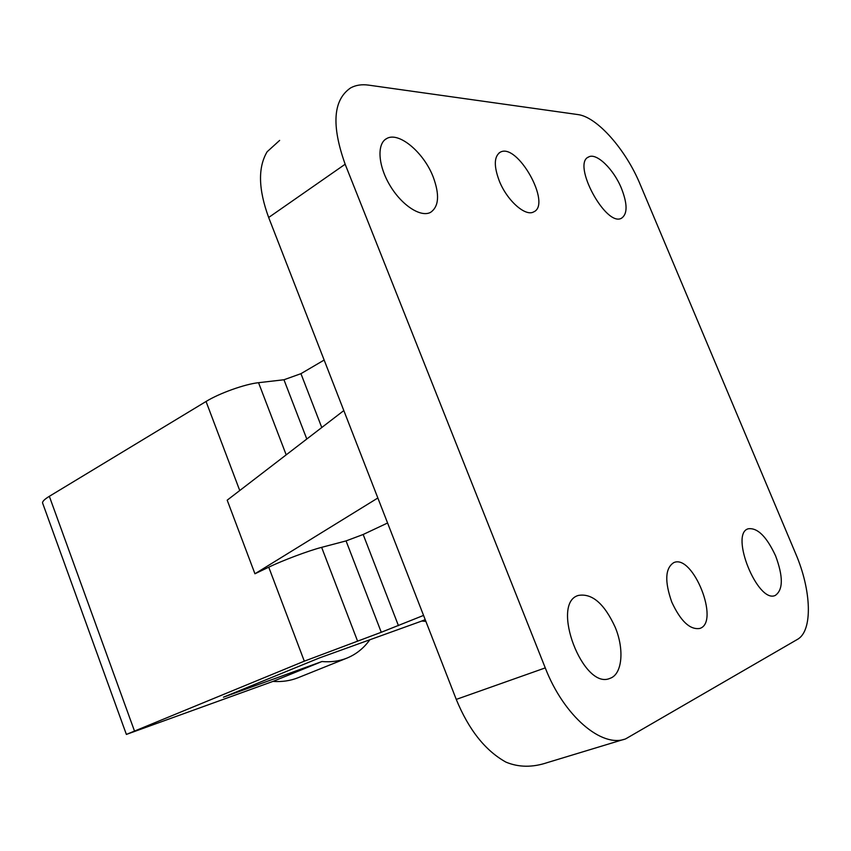 <?xml version="1.0" encoding="UTF-8"?>
<svg xmlns="http://www.w3.org/2000/svg" width="851" height="851" viewBox="0 0 851 851"><rect width="100%" height="100%" fill="white"/><g stroke="black" fill="none" stroke-linecap="round" stroke-linejoin="round"><path stroke-width="1.28" d="M423.564 615.411L381.269 632.272L304.307 661.174L126.373 734.424L272.948 681.406L321.933 661.535C330.901 662.301 339.177 661.184 346.772 658.174C356.09 654.387 363.813 648.207 369.94 639.622M272.948 681.406C281.958 682.023 290.308 680.811 297.999 677.758L346.772 658.174M425.894 621.4L421.809 621.028L425.213 619.645M324.157 360.047L300.946 373.674L283.957 379.759L258.544 382.695C244.992 384.088 219.398 393.226 206.048 401.481L49.337 496.314C44.624 499.197 42.369 501.409 42.571 502.941L42.699 503.313M577.85 114.566L368.6 85.132C361.771 84.185 355.782 85.1 350.655 87.887C333.103 99.833 331.273 125.278 345.155 164.232L545.268 667.897C563.819 716.031 602.04 748.401 625.73 738.828L797.419 639.399C813.035 630.931 811.46 590.264 795.696 553.714L640.133 184.305C625.91 149.755 597.115 116.832 577.85 114.566M499.271 180.901C506.973 200.474 525.375 216.824 533.63 211.92C552.108 204.4 517.259 142.043 500.154 152.265C494.027 156.488 493.729 166.03 499.271 180.901M671.79 602.125C680.672 621.23 690.012 630.006 699.809 628.442C720.308 622.283 692.937 553.607 673.758 562.628C665.152 568.202 664.493 581.371 671.79 602.125M433.138 176.817C439.797 194.805 438.914 206.665 430.5 212.399C420.702 217.643 401.693 205.304 389.918 185.38C377.993 165.53 376.685 143.617 386.694 138.543C398.747 131.309 423.777 152.425 433.138 176.817M621.485 188.454C627.527 204.006 627.581 213.899 621.645 218.133C606.189 227.834 571.372 163.477 588.647 156.956C596.477 152.425 613.72 169.221 621.485 188.454M615.241 627.336C624.496 649.473 622.304 674.364 610.029 678.332C583.201 690.629 550.086 603.348 578.276 595.455C592.019 592.987 604.348 603.614 615.241 627.336M775.58 555.841C783.314 576.659 783.218 589.86 775.272 595.434C757.762 603.933 729.435 533.726 748.21 528.79C757.475 527.514 766.591 536.534 775.58 555.841M623.826 739.402L547.427 762.57C532.535 767.581 518.706 767.432 505.951 762.124C485.293 750.667 468.731 729.754 456.253 699.405L268.661 217.494C258.342 189.284 257.832 167.37 267.14 151.755L279.639 140.404M321.933 661.535L223.419 697.192L319.274 658.004L421.809 621.028M387.588 522.993L363.164 534.492L346.059 540.906L321.635 547.353C308.647 550.703 282.851 560.362 268.746 567.181L254.938 573.776L227.196 500.175L343.825 410.576M377.855 497.995L254.938 573.776M321.774 427.51L300.946 373.674M306.796 439.02L283.957 379.759M286.191 454.849L258.544 382.695M239.748 490.538L206.048 401.481M268.661 217.494L345.155 164.232M456.253 699.405L545.268 667.897M398.449 625.666L363.164 534.492M381.269 632.272L346.059 540.906M357.431 640.75L321.635 547.353M304.307 661.174L268.746 567.181M134.426 730.86L49.337 496.314M126.373 734.424L42.571 502.941M588.647 156.956L587.796 157.478M386.694 138.543L384.695 139.936M499.016 152.999L500.154 152.265"/></g></svg>
